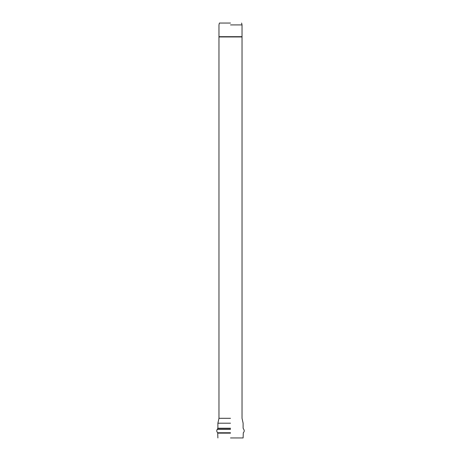<?xml version="1.0" encoding="UTF-8"?>
<svg xmlns="http://www.w3.org/2000/svg" width="461" height="461" viewBox="0 0 461 461"><rect width="100%" height="100%" fill="white"/><g stroke="black" fill="none" stroke-linecap="round" stroke-linejoin="round"><path stroke-width="0.69" d="M230.5 24.923L242.031 24.923L230.5 24.923M230.5 418.311L218.969 418.311L230.5 418.311M230.5 437.95L243.114 437.95L230.5 437.95M230.5 23.05L219.384 23.05L230.5 23.05M230.5 423.198L217.886 423.198L230.5 423.198M230.5 428.234L217.886 428.234L230.5 428.234M230.5 428.5L217.805 428.5L230.5 428.5M230.5 429.427L217.189 429.427L230.5 429.427M230.5 432.764L217.707 432.764L230.5 432.764M230.5 433.138L217.886 433.138L230.5 433.138M219.384 23.05L218.969 24.923L218.969 36.69L242.037 36.69L218.963 36.955L242.037 36.955L218.963 36.955L218.969 418.311L217.886 423.198L217.886 428.234L217.189 429.427C216.503 430.672 216.676 431.784 217.707 432.764L217.886 437.95M241.616 23.05L242.031 24.923L242.031 36.69M242.031 36.955L242.031 418.311L243.114 423.198L243.114 428.234L243.811 429.427C244.497 430.672 244.324 431.784 243.293 432.764L243.114 437.95"/></g></svg>
